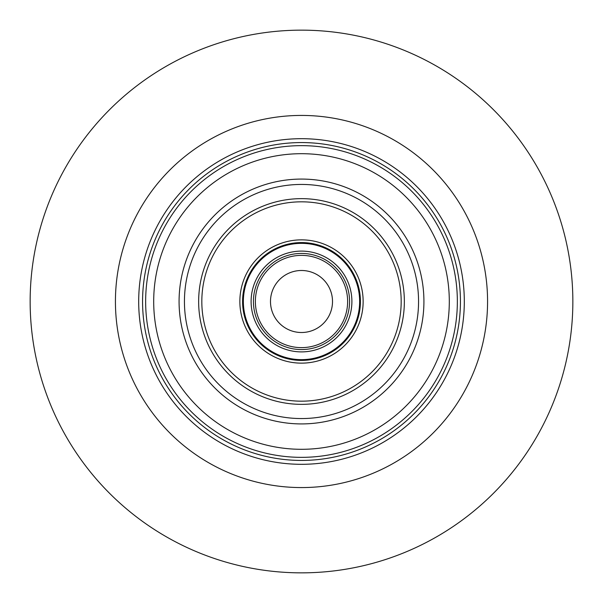<?xml version="1.0" encoding="UTF-8"?>
<svg xmlns="http://www.w3.org/2000/svg" width="603" height="603" viewBox="0 0 603 603"><rect width="100%" height="100%" fill="white"/><g stroke="black" fill="none" stroke-linecap="round" stroke-linejoin="round"><path stroke-width="0.9" d="M572.85 301.5A271.35 271.35 0 0 1 301.5 572.85A271.35 271.35 0 0 1 30.15 301.5A271.35 271.35 0 0 1 301.5 30.15A271.35 271.35 0 0 1 572.85 301.5M133.504 221.512A186.071 186.071 0 0 1 136.896 214.743M115.429 301.5A186.071 186.071 0 0 1 301.5 115.429A186.071 186.071 0 0 1 487.571 301.5A186.071 186.071 0 0 1 301.5 487.571A186.071 186.071 0 0 1 115.429 301.5M301.5 270.491A31.009 31.009 0 0 1 313.914 329.916A31.009 31.009 0 0 0 332.509 301.5A31.009 31.009 0 0 0 289.086 273.084A31.009 31.009 0 0 1 329.916 289.086A31.009 31.009 0 0 1 313.914 329.916A31.009 31.009 0 0 1 273.084 313.914A31.009 31.009 0 0 1 289.086 273.084A31.009 31.009 0 0 0 301.5 332.509A31.009 31.009 0 0 1 270.491 301.5M237.868 155.86A158.936 158.936 0 0 1 447.14 237.868A158.936 158.936 0 0 1 365.132 447.14A158.936 158.936 0 0 1 155.86 365.132A158.936 158.936 0 0 1 237.868 155.86A158.936 158.936 0 0 0 301.5 460.436M365.132 447.14A158.936 158.936 0 0 0 301.5 142.564M324.783 354.783A58.144 58.144 0 0 1 248.217 324.783A58.144 58.144 0 0 1 278.217 248.217A58.144 58.144 0 0 0 243.356 301.5A58.144 58.144 0 0 0 324.783 354.783A58.144 58.144 0 0 0 354.783 278.217A58.144 58.144 0 0 0 278.217 248.217A58.144 58.144 0 0 0 248.217 324.783A58.144 58.144 0 0 0 324.783 354.783A58.144 58.144 0 0 1 243.356 301.5M351.896 301.5A50.396 50.396 0 0 0 301.5 251.104A50.396 50.396 0 0 0 251.104 301.5A50.396 50.396 0 0 0 301.5 351.896A50.396 50.396 0 0 0 351.896 301.5M319.967 343.77A46.13 46.13 0 0 0 343.77 283.033A46.13 46.13 0 0 0 283.033 259.23A46.13 46.13 0 0 0 259.23 319.967A46.13 46.13 0 0 0 319.967 343.77M282.257 257.451A48.067 48.067 0 0 1 345.549 282.257A48.067 48.067 0 0 1 320.743 345.549A48.067 48.067 0 0 1 257.451 320.743A48.067 48.067 0 0 1 282.257 257.451M226.999 130.994A186.071 186.071 0 0 1 472.006 226.999A186.071 186.071 0 0 1 376.001 472.006A186.071 186.071 0 0 1 130.994 376.001A186.071 186.071 0 0 1 226.999 130.994M281.322 255.325A50.396 50.396 0 0 1 347.675 281.322A50.396 50.396 0 0 1 321.678 347.675A50.396 50.396 0 0 1 255.325 321.678A50.396 50.396 0 0 1 281.322 255.325M464.31 301.5A162.81 162.81 0 0 1 301.5 464.31A162.81 162.81 0 0 1 138.69 301.5M260.323 207.251A102.849 102.849 0 0 1 395.749 260.323A102.849 102.849 0 0 1 342.677 395.749A102.849 102.849 0 0 1 207.251 342.677A102.849 102.849 0 0 1 260.323 207.251A102.849 102.849 0 0 0 198.651 301.5M239.858 301.5A61.642 61.642 0 0 0 301.5 363.142A61.642 61.642 0 0 0 363.142 301.5M277.908 247.509A58.921 58.921 0 0 1 355.491 277.908A58.921 58.921 0 0 1 325.092 355.491A58.921 58.921 0 0 1 247.509 325.092A58.921 58.921 0 0 1 277.908 247.509M276.822 245.014A61.642 61.642 0 0 1 357.986 276.822A61.642 61.642 0 0 1 326.178 357.986A61.642 61.642 0 0 1 245.014 326.178A61.642 61.642 0 0 1 276.822 245.014M341.411 392.839A99.683 99.683 0 0 0 392.839 261.589A99.683 99.683 0 0 0 261.589 210.161A99.683 99.683 0 0 0 210.161 341.411A99.683 99.683 0 0 0 341.411 392.839M254.632 194.234A117.057 117.057 0 0 0 194.234 348.368A117.057 117.057 0 0 0 348.368 408.766A117.057 117.057 0 0 0 408.766 254.632A117.057 117.057 0 0 0 254.632 194.234M350.516 413.681A122.417 122.417 0 0 1 189.319 350.516A122.417 122.417 0 0 1 252.484 189.319A122.417 122.417 0 0 1 413.681 252.484A122.417 122.417 0 0 1 350.516 413.681M242.323 166.059A147.81 147.81 0 0 0 166.059 360.677A147.81 147.81 0 0 0 360.677 436.941A147.81 147.81 0 0 0 436.941 242.323A147.81 147.81 0 0 0 242.323 166.059M239.097 158.687A155.853 155.853 0 0 1 444.313 239.097A155.853 155.853 0 0 1 363.903 444.313A155.853 155.853 0 0 1 158.687 363.903A155.853 155.853 0 0 1 239.097 158.687M366.684 450.69A162.81 162.81 0 0 0 450.69 236.316A162.81 162.81 0 0 0 236.316 152.31A162.81 162.81 0 0 0 152.31 366.684A162.81 162.81 0 0 0 366.684 450.69"/></g></svg>
